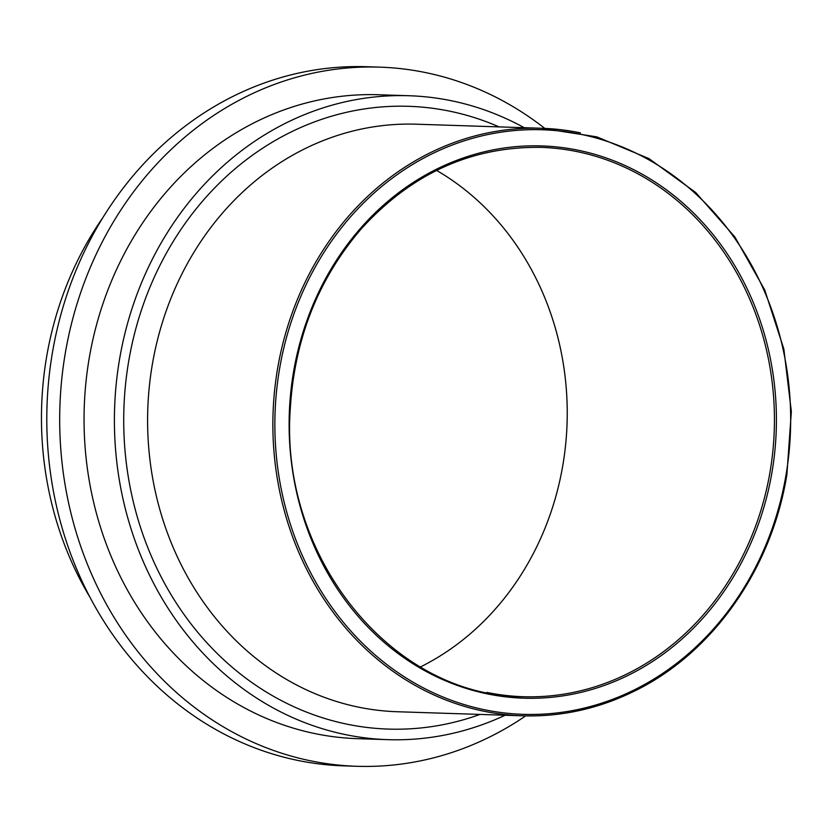 <?xml version="1.0" encoding="UTF-8"?>
<svg xmlns="http://www.w3.org/2000/svg" width="833" height="833" viewBox="0 0 833 833"><rect width="100%" height="100%" fill="white"/><g stroke="black" fill="none" stroke-linecap="round" stroke-linejoin="round"><path stroke-width="1.25" d="M524.217 127.709A322.142 284.043 91.9 0 0 451.517 100.772A322.142 284.043 91.9 0 0 408.941 95.733A322.142 284.043 91.9 0 0 116.193 384.221A322.142 284.043 91.9 0 0 345.445 734.612A322.142 284.043 91.9 0 0 388.022 739.662A322.142 284.043 91.9 0 0 505.121 715.235M420.457 666.931A274.817 242.309 91.9 0 0 567.075 423.174A274.817 242.309 91.9 0 0 436.586 170.411M102.678 217.892A321.403 283.387 91.9 0 0 90.328 597.875M544.792 128.397A349.766 308.397 91.9 0 0 425.715 72.606A349.766 308.397 91.9 0 0 379.494 67.129L366.603 66.713A349.766 308.397 91.9 0 0 48.741 379.942A349.766 308.397 91.9 0 0 297.662 760.394A349.766 308.397 91.9 0 0 343.883 765.871L356.774 766.287A349.766 308.397 91.9 0 0 525.696 715.88M379.494 67.129A349.766 308.397 91.9 0 0 61.632 380.358A349.766 308.397 91.9 0 0 310.542 760.81A349.766 308.397 91.9 0 0 356.774 766.287M408.941 95.733L378.588 94.743A322.142 284.043 91.9 0 0 85.841 383.232A322.142 284.043 91.9 0 0 315.093 733.634A322.142 284.043 91.9 0 0 357.669 738.673L388.022 739.662M499.092 126.887A311.552 274.713 91.9 0 0 134.529 333.658A311.552 274.713 91.9 0 0 347.184 724.21A311.552 274.713 91.9 0 0 479.995 714.422M580.466 132.874A293.924 259.157 91.9 0 0 541.617 128.272L596.772 136.851L648.928 158.593L695.68 192.485L734.883 236.968L764.736 289.978L783.853 349.089L791.35 411.564L786.893 474.518C771.795 568.512 713.412 652.031 635.985 690.338C599.791 708.466 561.973 716.953 522.53 715.807L397.247 711.736A293.924 259.157 -88.1 0 1 358.409 707.123A293.924 259.157 -88.1 0 1 149.232 387.418A293.924 259.157 -88.1 0 1 416.344 124.2L541.617 128.272A293.924 259.157 91.9 0 0 274.505 391.489A293.924 259.157 91.9 0 0 483.692 711.195A293.924 259.157 91.9 0 0 522.53 715.807A293.924 259.157 91.9 0 0 786.716 474.529M523.155 696.711C392.031 696.43 279.347 557.235 290.29 408.639C294.559 338.667 318.393 278.545 361.782 228.263C411.929 173.358 471.665 146.4 541.002 147.368A274.817 242.309 -88.1 0 1 577.321 151.668A274.817 242.309 -88.1 0 1 770.171 471.124A274.817 242.309 -88.1 0 1 523.155 696.711A274.817 242.309 -88.1 0 1 486.836 692.4M772.129 471.405A276.285 243.611 91.9 0 0 578.258 150.252A276.285 243.611 91.9 0 0 293.403 372.715A276.285 243.611 91.9 0 0 487.284 693.868A276.285 243.611 91.9 0 0 772.129 471.405M484.619 709.768A292.456 257.866 -88.1 0 1 279.399 369.821A292.456 257.866 -88.1 0 1 580.913 134.342A292.456 257.866 -88.1 0 1 786.133 474.289A292.456 257.866 -88.1 0 1 484.619 709.768"/></g></svg>
